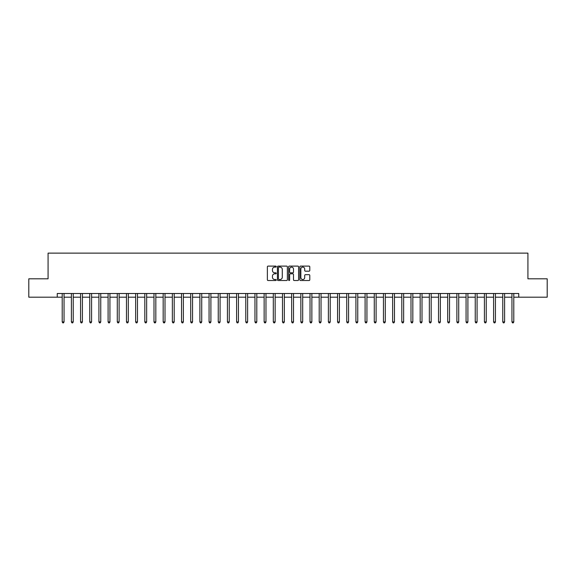 <?xml version="1.0" encoding="UTF-8"?>
<svg xmlns="http://www.w3.org/2000/svg" width="576" height="576" viewBox="0 0 576 576"><rect width="100%" height="100%" fill="white"/><g stroke="black" fill="none" stroke-linecap="round" stroke-linejoin="round"><path stroke-width="0.86" d="M276.25 266.609A0.504 0.504 0 0 0 275.746 266.105L268.092 266.105A0.72 0.72 0 0 0 267.372 266.825L267.372 279.799A0.72 0.72 0 0 0 268.092 280.519L275.746 280.519A0.504 0.504 0 0 0 276.25 280.015A0.504 0.504 0 0 0 275.746 279.511L274.759 279.511A2.304 2.304 0 0 1 272.448 277.207L272.448 276.127A2.304 2.304 0 0 1 274.759 273.816L275.746 273.816A0.504 0.504 0 0 0 276.25 273.312A0.504 0.504 0 0 0 275.746 272.808L274.759 272.808A2.304 2.304 0 0 1 272.448 270.504L272.448 269.424A2.304 2.304 0 0 1 274.759 267.113L275.746 267.113A0.504 0.504 0 0 0 276.25 266.609M309.067 271.188A0.72 0.72 0 0 0 309.787 270.468L309.787 266.825A0.72 0.72 0 0 0 309.067 266.105L300.557 266.105A0.72 0.72 0 0 0 299.837 266.825L299.837 279.799A0.72 0.72 0 0 0 300.557 280.519L309.067 280.519A0.72 0.72 0 0 0 309.787 279.799L309.787 275.407A0.72 0.72 0 0 0 309.067 274.687L305.424 274.687A0.72 0.72 0 0 0 304.704 275.407L304.704 277.582A1.93 1.93 0 0 1 302.774 279.511A1.93 1.93 0 0 1 300.845 277.582L300.845 269.042A1.93 1.93 0 0 1 302.774 267.113A1.93 1.93 0 0 1 304.704 269.042L304.704 270.468A0.72 0.72 0 0 0 305.424 271.188L309.067 271.188M57.254 297.18L28.8 297.18L28.8 278.82L48.074 278.82L48.074 253.123L527.926 253.123L527.926 278.82L547.2 278.82L547.2 297.18L518.746 297.18L518.746 293.508L57.254 293.508L57.254 297.18L62.208 297.18M287.366 266.825A0.72 0.72 0 0 0 286.646 266.105L278.143 266.105A0.72 0.72 0 0 0 277.423 266.825L277.423 279.799A0.72 0.72 0 0 0 278.143 280.519L286.646 280.519A0.72 0.72 0 0 0 287.366 279.799L287.366 266.825M289.354 266.105L297.857 266.105A0.72 0.72 0 0 1 298.577 266.825L298.577 279.799A0.72 0.72 0 0 1 297.857 280.519L294.214 280.519A0.72 0.72 0 0 1 293.494 279.799L293.494 274.543A0.72 0.72 0 0 0 292.774 273.816L290.362 273.816A0.72 0.72 0 0 0 289.642 274.543L289.642 280.015A0.504 0.504 0 0 1 289.138 280.519A0.504 0.504 0 0 1 288.634 280.015L288.634 266.825A0.72 0.72 0 0 1 289.354 266.105M64.044 297.18L71.388 297.18M73.224 297.18L80.568 297.18M82.404 297.18L89.748 297.18M91.584 297.18L98.921 297.18M100.757 297.18L108.101 297.18M109.937 297.18L117.281 297.18M119.117 297.18L126.461 297.18M128.297 297.18L135.641 297.18M137.47 297.18L144.814 297.18M146.65 297.18L153.994 297.18M155.83 297.18L163.174 297.18M165.01 297.18L172.354 297.18M174.19 297.18L181.526 297.18M183.362 297.18L190.706 297.18M192.542 297.18L199.886 297.18M201.722 297.18L209.066 297.18M210.902 297.18L218.246 297.18M220.082 297.18L227.419 297.18M229.255 297.18L236.599 297.18M238.435 297.18L245.779 297.18M247.615 297.18L254.959 297.18M256.795 297.18L264.139 297.18M265.975 297.18L273.312 297.18M275.148 297.18L282.492 297.18M284.328 297.18L291.672 297.18M293.508 297.18L300.852 297.18M302.688 297.18L310.025 297.18M311.861 297.18L319.205 297.18M321.041 297.18L328.385 297.18M330.221 297.18L337.565 297.18M339.401 297.18L346.745 297.18M348.581 297.18L355.918 297.18M357.754 297.18L365.098 297.18M366.934 297.18L374.278 297.18M376.114 297.18L383.458 297.18M385.294 297.18L392.638 297.18M394.474 297.18L401.81 297.18M403.646 297.18L410.99 297.18M412.826 297.18L420.17 297.18M422.006 297.18L429.35 297.18M431.186 297.18L438.53 297.18M440.359 297.18L447.703 297.18M449.539 297.18L456.883 297.18M458.719 297.18L466.063 297.18M467.899 297.18L475.243 297.18M477.079 297.18L484.416 297.18M486.252 297.18L493.596 297.18M495.432 297.18L502.776 297.18M504.612 297.18L511.956 297.18M513.792 297.18L518.746 297.18M278.935 267.113A0.504 0.504 0 0 0 278.431 267.624L278.431 279.007A0.504 0.504 0 0 0 278.935 279.511L279.979 279.511A2.304 2.304 0 0 0 282.29 277.207L282.29 269.424A2.304 2.304 0 0 0 279.979 267.113L278.935 267.113M293.494 269.078A1.93 1.93 0 0 0 291.571 267.149A1.93 1.93 0 0 0 289.642 269.078L289.642 272.088A0.72 0.72 0 0 0 290.362 272.808L292.774 272.808A0.72 0.72 0 0 0 293.494 272.088L293.494 269.078M64.138 293.508L64.102 293.602A0.734 0.734 90.1 0 0 64.044 293.875L64.044 321.926L62.208 321.926L62.208 293.875A0.734 0.734 90.1 0 0 62.158 293.602L62.122 293.508M64.044 321.926L63.497 322.877L62.762 322.877L62.208 321.926M73.318 293.508L73.274 293.602A0.734 0.734 92 0 0 73.224 293.875L73.224 321.926L71.388 321.926L71.388 293.875A0.734 0.734 92 0 0 71.338 293.602L71.294 293.508M73.224 321.926L72.67 322.877L71.942 322.877L71.388 321.926M82.49 293.508L82.454 293.602A0.734 0.734 92 0 0 82.404 293.875L82.404 321.926L80.568 321.926L80.568 293.875A0.734 0.734 92 0 0 80.51 293.602L80.474 293.508M82.404 321.926L81.85 322.877L81.115 322.877L80.568 321.926M91.67 293.508L91.634 293.602A0.734 0.734 92 0 0 91.584 293.875L91.584 321.926L89.748 321.926L89.748 293.875A0.734 0.734 92 0 0 89.69 293.602L89.654 293.508M91.584 321.926L91.03 322.877L90.295 322.877L89.748 321.926M100.85 293.508L100.814 293.602A0.734 0.734 92 0 0 100.757 293.875L100.757 321.926L98.921 321.926L98.921 293.875A0.734 0.734 92 0 0 98.87 293.602L98.834 293.508M100.757 321.926L100.21 322.877L99.475 322.877L98.921 321.926M110.03 293.508L109.987 293.602A0.734 0.734 92 0 0 109.937 293.875L109.937 321.926L108.101 321.926L108.101 293.875A0.734 0.734 92 0 0 108.05 293.602L108.014 293.508M109.937 321.926L109.39 322.877L108.655 322.877L108.101 321.926M119.203 293.508L119.167 293.602A0.734 0.734 92 0 0 119.117 293.875L119.117 321.926L117.281 321.926L117.281 293.875A0.734 0.734 92 0 0 117.23 293.602L117.187 293.508M119.117 321.926L118.562 322.877L117.828 322.877L117.281 321.926M128.383 293.508L128.347 293.602A0.734 0.734 92 0 0 128.297 293.875L128.297 321.926L126.461 321.926L126.461 293.875A0.734 0.734 92 0 0 126.403 293.602L126.367 293.508M128.297 321.926L127.742 322.877L127.008 322.877L126.461 321.926M137.563 293.508L137.527 293.602A0.734 0.734 92 0 0 137.47 293.875L137.47 321.926L135.641 321.926L135.641 293.875A0.734 0.734 92 0 0 135.583 293.602L135.547 293.508M137.47 321.926L136.922 322.877L136.188 322.877L135.641 321.926M146.743 293.508L146.707 293.602A0.734 0.734 92 0 0 146.65 293.875L146.65 321.926L144.814 321.926L144.814 293.875A0.734 0.734 92 0 0 144.763 293.602L144.727 293.508M146.65 321.926L146.102 322.877L145.368 322.877L144.814 321.926M155.923 293.508L155.88 293.602A0.734 0.734 92 0 0 155.83 293.875L155.83 321.926L153.994 321.926L153.994 293.875A0.734 0.734 92 0 0 153.943 293.602L153.907 293.508M155.83 321.926L155.282 322.877L154.548 322.877L153.994 321.926M165.096 293.508L165.06 293.602A0.734 0.734 92 0 0 165.01 293.875L165.01 321.926L163.174 321.926L163.174 293.875A0.734 0.734 92 0 0 163.123 293.602L163.08 293.508M165.01 321.926L164.455 322.877L163.721 322.877L163.174 321.926M174.276 293.508L174.24 293.602A0.734 0.734 92 0 0 174.19 293.875L174.19 321.926L172.354 321.926L172.354 293.875A0.734 0.734 92 0 0 172.296 293.602L172.26 293.508M174.19 321.926L173.635 322.877L172.901 322.877L172.354 321.926M183.456 293.508L183.42 293.602A0.734 0.734 92 0 0 183.362 293.875L183.362 321.926L181.526 321.926L181.526 293.875A0.734 0.734 92 0 0 181.476 293.602L181.44 293.508M183.362 321.926L182.815 322.877L182.081 322.877L181.526 321.926M192.636 293.508L192.6 293.602A0.734 0.734 92 0 0 192.542 293.875L192.542 321.926L190.706 321.926L190.706 293.875A0.734 0.734 92 0 0 190.656 293.602L190.62 293.508M192.542 321.926L191.995 322.877L191.261 322.877L190.706 321.926M201.816 293.508L201.773 293.602A0.734 0.734 92 0 0 201.722 293.875L201.722 321.926L199.886 321.926L199.886 293.875A0.734 0.734 92 0 0 199.836 293.602L199.793 293.508M201.722 321.926L201.175 322.877L200.441 322.877L199.886 321.926M210.989 293.508L210.953 293.602A0.734 0.734 92 0 0 210.902 293.875L210.902 321.926L209.066 321.926L209.066 293.875A0.734 0.734 92 0 0 209.009 293.602L208.973 293.508M210.902 321.926L210.348 322.877L209.614 322.877L209.066 321.926M220.169 293.508L220.133 293.602A0.734 0.734 92 0 0 220.082 293.875L220.082 321.926L218.246 321.926L218.246 293.875A0.734 0.734 92 0 0 218.189 293.602L218.153 293.508M220.082 321.926L219.528 322.877L218.794 322.877L218.246 321.926M229.349 293.508L229.313 293.602A0.734 0.734 92 0 0 229.255 293.875L229.255 321.926L227.419 321.926L227.419 293.875A0.734 0.734 92 0 0 227.369 293.602L227.333 293.508M229.255 321.926L228.708 322.877L227.974 322.877L227.419 321.926M238.529 293.508L238.493 293.602A0.734 0.734 92 0 0 238.435 293.875L238.435 321.926L236.599 321.926L236.599 293.875A0.734 0.734 92 0 0 236.549 293.602L236.513 293.508M238.435 321.926L237.888 322.877L237.154 322.877L236.599 321.926M247.709 293.508L247.666 293.602A0.734 0.734 92 0 0 247.615 293.875L247.615 321.926L245.779 321.926L245.779 293.875A0.734 0.734 92 0 0 245.729 293.602L245.686 293.508M247.615 321.926L247.061 322.877L246.326 322.877L245.779 321.926M256.882 293.508L256.846 293.602A0.734 0.734 92 0 0 256.795 293.875L256.795 321.926L254.959 321.926L254.959 293.875A0.734 0.734 92 0 0 254.902 293.602L254.866 293.508M256.795 321.926L256.241 322.877L255.506 322.877L254.959 321.926M266.062 293.508L266.026 293.602A0.734 0.734 92 0 0 265.975 293.875L265.975 321.926L264.139 321.926L264.139 293.875A0.734 0.734 92 0 0 264.082 293.602L264.046 293.508M265.975 321.926L265.421 322.877L264.686 322.877L264.139 321.926M275.242 293.508L275.206 293.602A0.734 0.734 92 0 0 275.148 293.875L275.148 321.926L273.312 321.926L273.312 293.875A0.734 0.734 92 0 0 273.262 293.602L273.226 293.508M275.148 321.926L274.601 322.877L273.866 322.877L273.312 321.926M284.422 293.508L284.378 293.602A0.734 0.734 92 0 0 284.328 293.875L284.328 321.926L282.492 321.926L282.492 293.875A0.734 0.734 92 0 0 282.442 293.602L282.406 293.508M284.328 321.926L283.781 322.877L283.046 322.877L282.492 321.926M293.594 293.508L293.558 293.602A0.734 0.734 92 0 0 293.508 293.875L293.508 321.926L291.672 321.926L291.672 293.875A0.734 0.734 92 0 0 291.622 293.602L291.578 293.508M293.508 321.926L292.954 322.877L292.219 322.877L291.672 321.926M302.774 293.508L302.738 293.602A0.734 0.734 92 0 0 302.688 293.875L302.688 321.926L300.852 321.926L300.852 293.875A0.734 0.734 92 0 0 300.794 293.602L300.758 293.508M302.688 321.926L302.134 322.877L301.399 322.877L300.852 321.926M311.954 293.508L311.918 293.602A0.734 0.734 92 0 0 311.861 293.875L311.861 321.926L310.025 321.926L310.025 293.875A0.734 0.734 92 0 0 309.974 293.602L309.938 293.508M311.861 321.926L311.314 322.877L310.579 322.877L310.025 321.926M321.134 293.508L321.098 293.602A0.734 0.734 92 0 0 321.041 293.875L321.041 321.926L319.205 321.926L319.205 293.875A0.734 0.734 92 0 0 319.154 293.602L319.118 293.508M321.041 321.926L320.494 322.877L319.759 322.877L319.205 321.926M330.314 293.508L330.271 293.602A0.734 0.734 92 0 0 330.221 293.875L330.221 321.926L328.385 321.926L328.385 293.875A0.734 0.734 92 0 0 328.334 293.602L328.291 293.508M330.221 321.926L329.674 322.877L328.939 322.877L328.385 321.926M339.487 293.508L339.451 293.602A0.734 0.734 92 0 0 339.401 293.875L339.401 321.926L337.565 321.926L337.565 293.875A0.734 0.734 92 0 0 337.507 293.602L337.471 293.508M339.401 321.926L338.846 322.877L338.112 322.877L337.565 321.926M348.667 293.508L348.631 293.602A0.734 0.734 92 0 0 348.581 293.875L348.581 321.926L346.745 321.926L346.745 293.875A0.734 0.734 92 0 0 346.687 293.602L346.651 293.508M348.581 321.926L348.026 322.877L347.292 322.877L346.745 321.926M357.847 293.508L357.811 293.602A0.734 0.734 92 0 0 357.754 293.875L357.754 321.926L355.918 321.926L355.918 293.875A0.734 0.734 92 0 0 355.867 293.602L355.831 293.508M357.754 321.926L357.206 322.877L356.472 322.877L355.918 321.926M367.027 293.508L366.991 293.602A0.734 0.734 92 0 0 366.934 293.875L366.934 321.926L365.098 321.926L365.098 293.875A0.734 0.734 92 0 0 365.047 293.602L365.011 293.508M366.934 321.926L366.386 322.877L365.652 322.877L365.098 321.926M376.207 293.508L376.164 293.602A0.734 0.734 92 0 0 376.114 293.875L376.114 321.926L374.278 321.926L374.278 293.875A0.734 0.734 92 0 0 374.227 293.602L374.184 293.508M376.114 321.926L375.559 322.877L374.825 322.877L374.278 321.926M385.38 293.508L385.344 293.602A0.734 0.734 92 0 0 385.294 293.875L385.294 321.926L383.458 321.926L383.458 293.875A0.734 0.734 92 0 0 383.4 293.602L383.364 293.508M385.294 321.926L384.739 322.877L384.005 322.877L383.458 321.926M394.56 293.508L394.524 293.602A0.734 0.734 92 0 0 394.474 293.875L394.474 321.926L392.638 321.926L392.638 293.875A0.734 0.734 92 0 0 392.58 293.602L392.544 293.508M394.474 321.926L393.919 322.877L393.185 322.877L392.638 321.926M403.74 293.508L403.704 293.602A0.734 0.734 92 0 0 403.646 293.875L403.646 321.926L401.81 321.926L401.81 293.875A0.734 0.734 92 0 0 401.76 293.602L401.724 293.508M403.646 321.926L403.099 322.877L402.365 322.877L401.81 321.926M412.92 293.508L412.877 293.602A0.734 0.734 92 0 0 412.826 293.875L412.826 321.926L410.99 321.926L410.99 293.875A0.734 0.734 92 0 0 410.94 293.602L410.904 293.508M412.826 321.926L412.279 322.877L411.545 322.877L410.99 321.926M422.093 293.508L422.057 293.602A0.734 0.734 92 0 0 422.006 293.875L422.006 321.926L420.17 321.926L420.17 293.875A0.734 0.734 92 0 0 420.12 293.602L420.077 293.508M422.006 321.926L421.452 322.877L420.718 322.877L420.17 321.926M431.273 293.508L431.237 293.602A0.734 0.734 92 0 0 431.186 293.875L431.186 321.926L429.35 321.926L429.35 293.875A0.734 0.734 92 0 0 429.293 293.602L429.257 293.508M431.186 321.926L430.632 322.877L429.898 322.877L429.35 321.926M440.453 293.508L440.417 293.602A0.734 0.734 92 0 0 440.359 293.875L440.359 321.926L438.53 321.926L438.53 293.875A0.734 0.734 92 0 0 438.473 293.602L438.437 293.508M440.359 321.926L439.812 322.877L439.078 322.877L438.53 321.926M449.633 293.508L449.597 293.602A0.734 0.734 92 0 0 449.539 293.875L449.539 321.926L447.703 321.926L447.703 293.875A0.734 0.734 92 0 0 447.653 293.602L447.617 293.508M449.539 321.926L448.992 322.877L448.258 322.877L447.703 321.926M458.813 293.508L458.77 293.602A0.734 0.734 92 0 0 458.719 293.875L458.719 321.926L456.883 321.926L456.883 293.875A0.734 0.734 92 0 0 456.833 293.602L456.797 293.508M458.719 321.926L458.172 322.877L457.438 322.877L456.883 321.926M467.986 293.508L467.95 293.602A0.734 0.734 92 0 0 467.899 293.875L467.899 321.926L466.063 321.926L466.063 293.875A0.734 0.734 92 0 0 466.013 293.602L465.97 293.508M467.899 321.926L467.345 322.877L466.61 322.877L466.063 321.926M477.166 293.508L477.13 293.602A0.734 0.734 92 0 0 477.079 293.875L477.079 321.926L475.243 321.926L475.243 293.875A0.734 0.734 92 0 0 475.186 293.602L475.15 293.508M477.079 321.926L476.525 322.877L475.79 322.877L475.243 321.926M486.346 293.508L486.31 293.602A0.734 0.734 92 0 0 486.252 293.875L486.252 321.926L484.416 321.926L484.416 293.875A0.734 0.734 92 0 0 484.366 293.602L484.33 293.508M486.252 321.926L485.705 322.877L484.97 322.877L484.416 321.926M495.526 293.508L495.49 293.602A0.734 0.734 92 0 0 495.432 293.875L495.432 321.926L493.596 321.926L493.596 293.875A0.734 0.734 92 0 0 493.546 293.602L493.51 293.508M495.432 321.926L494.885 322.877L494.15 322.877L493.596 321.926M504.706 293.508L504.662 293.602A0.734 0.734 92 0 0 504.612 293.875L504.612 321.926L502.776 321.926L502.776 293.875A0.734 0.734 92 0 0 502.726 293.602L502.682 293.508M504.612 321.926L504.058 322.877L503.33 322.877L502.776 321.926M513.878 293.508L513.842 293.602A0.734 0.734 92 0 0 513.792 293.875L513.792 321.926L511.956 321.926L511.956 293.875A0.734 0.734 92 0 0 511.898 293.602L511.862 293.508M513.792 321.926L513.238 322.877L512.503 322.877L511.956 321.926"/></g></svg>
